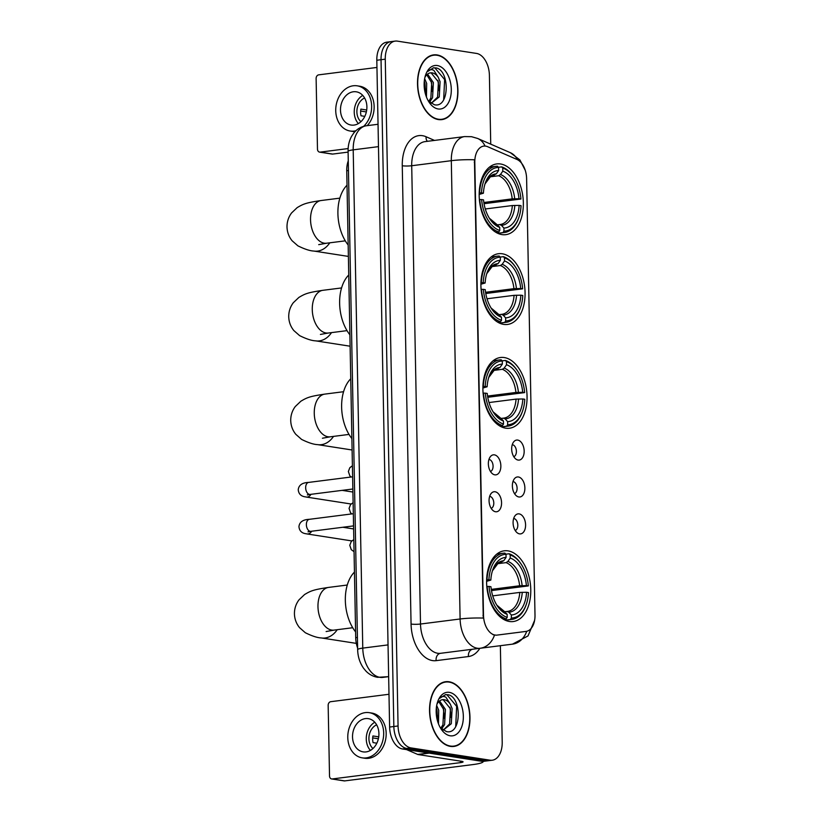 <?xml version="1.0" encoding="UTF-8"?>
<svg xmlns="http://www.w3.org/2000/svg" width="822" height="822" viewBox="0 0 822 822"><rect width="100%" height="100%" fill="white"/><g stroke="black" fill="none" stroke-linecap="round" stroke-linejoin="round"><path stroke-width="1.23" d="M505.664 428.17A35.654 21.804 82.7 0 0 509.486 428.231A35.654 21.804 82.7 0 0 526.912 393.214A35.654 21.804 82.7 0 0 504.307 357.56A35.654 21.804 82.7 0 0 500.475 357.508A35.654 21.804 82.7 0 0 483.048 392.526A35.654 21.804 82.7 0 0 505.664 428.17M503.67 324.392A35.654 21.804 82.7 0 0 507.493 324.454A35.654 21.804 82.7 0 0 524.929 289.426A35.654 21.804 82.7 0 0 502.314 253.782A35.654 21.804 82.7 0 0 498.492 253.721A35.654 21.804 82.7 0 0 481.055 288.748A35.654 21.804 82.7 0 0 503.67 324.392M501.944 234.599A35.654 21.804 82.7 0 0 505.766 234.66A35.654 21.804 82.7 0 0 523.203 199.633A35.654 21.804 82.7 0 0 500.588 163.989A35.654 21.804 82.7 0 0 496.765 163.927A35.654 21.804 82.7 0 0 479.329 198.955A35.654 21.804 82.7 0 0 501.944 234.599M509.373 621.483A35.654 21.804 82.7 0 0 513.195 621.545A35.654 21.804 82.7 0 0 530.632 586.518A35.654 21.804 82.7 0 0 508.017 550.874A35.654 21.804 82.7 0 0 504.194 550.822A35.654 21.804 82.7 0 0 486.758 585.839A35.654 21.804 82.7 0 0 509.373 621.483M519.144 513.884A10.09 6.165 -97.3 0 1 525.587 524.847A10.09 6.165 -97.3 0 1 519.525 533.868A10.09 6.165 -97.3 0 1 517.624 533.108A10.09 6.165 -97.3 0 1 513.216 524.652A10.09 6.165 -97.3 0 1 515.363 515.373A10.09 6.165 -97.3 0 1 519.144 513.884M515.188 530.478A6.052 3.699 82.7 0 0 517.757 524.302A6.052 3.699 82.7 0 0 513.935 518.559A6.052 3.699 82.7 0 0 513.668 518.528M518.435 476.986A10.09 6.165 -97.3 0 1 524.878 487.939A10.09 6.165 -97.3 0 1 518.816 496.961A10.09 6.165 -97.3 0 1 516.915 496.2A10.09 6.165 -97.3 0 1 512.507 487.754A10.09 6.165 -97.3 0 1 514.654 478.466A10.09 6.165 -97.3 0 1 518.435 476.986M514.48 493.57A6.052 3.699 82.7 0 0 517.048 487.405A6.052 3.699 82.7 0 0 513.226 481.651A6.052 3.699 82.7 0 0 512.959 481.62M517.726 440.078A10.09 6.165 -97.3 0 1 524.169 451.042A10.09 6.165 -97.3 0 1 518.107 460.063A10.09 6.165 -97.3 0 1 516.206 459.303A10.09 6.165 -97.3 0 1 511.798 450.846A10.09 6.165 -97.3 0 1 513.945 441.568A10.09 6.165 -97.3 0 1 517.726 440.078M513.771 456.672A6.052 3.699 82.7 0 0 516.339 450.497A6.052 3.699 82.7 0 0 512.527 444.743A6.052 3.699 82.7 0 0 512.25 444.723M495.121 491.762A10.09 6.165 -97.3 0 1 501.564 502.725A10.09 6.165 -97.3 0 1 495.512 511.746A10.09 6.165 -97.3 0 1 493.611 510.976A10.09 6.165 -97.3 0 1 489.193 502.53A10.09 6.165 -97.3 0 1 491.351 493.241A10.09 6.165 -97.3 0 1 495.121 491.762M491.166 508.345A6.052 3.699 82.7 0 0 493.734 502.18A6.052 3.699 82.7 0 0 489.922 496.426A6.052 3.699 82.7 0 0 489.645 496.396M494.412 454.854A10.09 6.165 -97.3 0 1 500.855 465.817A10.09 6.165 -97.3 0 1 494.803 474.839A10.09 6.165 -97.3 0 1 492.902 474.078A10.09 6.165 -97.3 0 1 488.484 465.622A10.09 6.165 -97.3 0 1 490.642 456.344A10.09 6.165 -97.3 0 1 494.412 454.854M490.457 471.448A6.052 3.699 82.7 0 0 493.025 465.273A6.052 3.699 82.7 0 0 489.213 459.519A6.052 3.699 82.7 0 0 488.936 459.498M497.043 635.108A18.166 11.107 -97.3 0 1 495.091 635.077A18.166 11.107 -97.3 0 1 483.5 615.339L474.808 162.376A18.166 11.107 -97.3 0 1 483.757 146.1A18.166 11.107 -97.3 0 1 487.662 146.706L516.987 159.458A18.166 11.107 -97.3 0 1 526.614 178.621L534.999 615.144A18.166 11.107 -97.3 0 1 526.049 631.409L496.272 635.201L492.995 634.676M357.621 648.044A20.18 12.34 -97.3 0 1 355.71 637.667L346.74 170.729A20.18 12.34 -97.3 0 1 348.261 160.886M450.374 746.386A32.623 19.954 82.7 0 0 453.878 746.438A32.623 19.954 82.7 0 0 469.835 714.39A32.623 19.954 82.7 0 0 449.141 681.777A32.623 19.954 82.7 0 0 445.637 681.715A32.623 19.954 82.7 0 0 429.68 713.773A32.623 19.954 82.7 0 0 450.374 746.386M451.74 746.53A32.623 19.954 82.7 0 0 452.449 746.284M438.342 119.56A32.623 19.954 82.7 0 0 441.846 119.611A32.623 19.954 82.7 0 0 457.792 87.564A32.623 19.954 82.7 0 0 437.099 54.94A32.623 19.954 82.7 0 0 433.605 54.889A32.623 19.954 82.7 0 0 417.648 86.937A32.623 19.954 82.7 0 0 438.342 119.56M439.708 119.693A32.623 19.954 82.7 0 0 440.407 119.457M483.254 618.082L474.448 159.776A23.54 3.237 178.9 0 0 451.309 160.691A26.91 16.45 -97.3 0 1 464.574 136.586L424.974 141.631A26.91 16.45 82.7 0 0 411.709 165.736L420.504 624.032A26.91 16.45 82.7 0 0 437.684 653.264A26.91 16.45 82.7 0 0 440.571 653.305L512.486 644.15L440.571 653.305A6.73 5.322 82.7 0 0 436.143 660.652A33.63 20.571 -97.3 0 1 411.062 624.052L402.266 165.756A6.73 0.925 178.9 0 0 411.709 165.736L451.309 160.691L460.104 618.987A23.54 3.237 -1.1 0 1 483.254 618.082M494.484 635.159L494.464 635.159A23.54 18.629 -97.3 0 1 480.161 648.27A26.91 16.45 -97.3 0 1 477.284 648.229A26.91 16.45 -97.3 0 1 460.104 618.987L420.504 624.032A6.73 0.925 178.9 0 1 411.062 624.052M492.265 760.227L483.819 761.306A20.18 12.34 82.7 0 1 481.651 761.275L402.503 748.976A20.18 12.34 82.7 0 1 389.618 727.049L376.815 60.253A20.18 12.34 82.7 0 1 386.772 42.179L390.995 41.634A20.18 12.34 82.7 0 0 381.038 59.718L393.841 726.514A20.18 12.34 82.7 0 0 406.726 748.441L485.874 760.73A20.18 12.34 82.7 0 0 488.042 760.771A20.18 12.34 82.7 0 1 485.874 760.73L406.726 748.441A20.18 12.34 82.7 0 1 393.841 726.514L381.038 59.718A20.18 12.34 82.7 0 1 390.995 41.634L395.218 41.1A20.18 12.34 82.7 0 0 385.261 59.174L398.064 725.98A20.18 12.34 82.7 0 0 410.949 747.897L490.097 760.196A20.18 12.34 82.7 0 0 492.265 760.227A20.18 12.34 82.7 0 0 502.211 742.153L500.362 645.702M525.279 631.512L496.272 635.201M490.734 144.158L489.409 75.357A20.18 12.34 82.7 0 0 476.534 53.43L397.375 41.131A20.18 12.34 82.7 0 0 395.218 41.1M432.259 55.403A32.623 19.954 82.7 0 0 431.509 55.341M444.291 682.229A32.623 19.954 82.7 0 0 443.551 682.178M357.652 649.668C357.817 656.583 359.779 662.758 363.53 668.194L365.872 671.009C369.16 674.43 373.075 676.537 377.627 677.318L388.652 676.65L382.826 677.4A26.91 16.45 82.7 0 1 379.939 677.349A26.91 16.45 82.7 0 1 362.769 648.116A13.45 1.85 178.9 0 0 357.652 649.668L348.086 151.402C347.963 145.874 349.145 140.819 351.631 136.226L353.758 133.051C357.097 128.931 361.331 126.496 366.468 125.745A26.91 16.45 82.7 0 0 353.203 149.851L378.48 146.635M449.141 682.106A32.284 19.749 82.7 0 0 445.678 682.054A32.284 19.749 82.7 0 0 429.896 713.773A32.284 19.749 82.7 0 0 450.374 746.057A32.284 19.749 82.7 0 0 453.836 746.109A32.284 19.749 82.7 0 0 469.629 714.39A32.284 19.749 82.7 0 0 449.141 682.106M436.688 705.512L438.712 710.249L438.486 723.863M436.307 708.317L437.037 710.455L437.551 721.11M439.606 700.919L445.421 709.396L444.589 724.593L441.568 728.929M438.794 701.628L443.736 709.602L442.914 724.798L440.818 728.189M440.16 727.449L446.346 731.549C461.666 735.413 462.005 697.703 448.432 694.796L445.606 694.621L439.688 698.32C441.548 696.337 443.623 695.967 445.925 697.231L450.302 704.156A15.197 9.299 82.7 0 0 444.188 699.697A15.197 9.299 82.7 0 0 442.555 699.676A15.197 9.299 82.7 0 0 437.17 703.786M450.302 704.156L452.121 708.543L451.299 723.74L443.181 730.193L449.613 723.946L450.446 708.749L443.264 699.82L442.164 699.738M450.179 735.793A21.927 13.409 82.7 0 0 463.341 716.188A21.927 13.409 82.7 0 0 449.336 692.36A21.927 13.409 82.7 0 0 437.715 701.587A21.927 13.409 82.7 0 0 441.229 729.196A21.927 13.409 82.7 0 0 450.179 735.793M445.277 694.672L446.952 694.754L456.652 706.365L455.707 726.627M449.953 707.249L451.216 717.585M443.253 708.102L444.507 718.438M436.544 708.954L437.807 719.291M483.244 761.46L483.244 761.357A26.91 3.699 -1.1 0 1 483.244 761.46A26.91 3.699 -1.1 0 1 473.01 764.573L344.716 780.9A3.36 2.62 98.8 0 1 344.141 780.89L331.636 778.948A3.36 2.62 -81.2 0 0 332.222 778.958L460.515 762.631A6.73 0.925 178.9 0 0 463.074 761.85A6.73 0.925 178.9 0 0 461.625 761.306L418.069 754.545A3.36 2.055 -97.3 0 1 417.699 754.432L406.623 749.613M388.991 694.271L330.732 701.69A3.36 2.62 -81.2 0 0 328.163 705.358L329.519 775.968A3.36 2.62 -81.2 0 0 331.636 778.948M352.525 736.933A16.82 13.101 -81.2 0 0 363.139 751.873A16.82 13.101 -81.2 0 0 378.921 733.573A16.82 13.101 -81.2 0 0 368.307 718.644A16.82 13.101 -81.2 0 0 352.525 736.933M374.781 722.24A16.82 13.101 -81.2 0 0 366.273 739.07A16.82 13.101 -81.2 0 0 370.414 750.404M378.737 736.851L372.931 735.947A13.45 10.48 98.8 0 0 372.664 739.317A13.45 10.48 98.8 0 0 373.065 742.605L376.836 743.191M376.63 724.809A13.45 10.48 -81.2 0 0 368.914 738.742A13.45 10.48 -81.2 0 0 372.952 748.523M362.214 757.853L364.711 758.244A22.872 17.817 -81.2 0 0 386.176 733.358A22.872 17.817 -81.2 0 0 371.729 713.044L369.232 712.664A22.872 17.817 -81.2 0 0 347.778 737.539A22.872 17.817 -81.2 0 0 362.214 757.853A22.872 17.817 -81.2 0 0 383.679 732.967A22.872 17.817 -81.2 0 0 369.232 712.664M372.695 737.889L378.387 738.773M437.109 55.279A32.284 19.749 82.7 0 0 433.646 55.218A32.284 19.749 82.7 0 0 417.853 86.937A32.284 19.749 82.7 0 0 438.332 119.221A32.284 19.749 82.7 0 0 441.794 119.282A32.284 19.749 82.7 0 0 457.587 87.553A32.284 19.749 82.7 0 0 437.109 55.279M424.645 78.676L426.68 83.412L426.454 97.037M424.265 81.491L425.005 83.628L425.519 94.273M427.574 74.083L433.379 82.56L432.557 97.756L429.536 102.103M426.752 74.802L431.704 82.775L430.872 97.972L428.786 101.363M428.128 100.613L434.304 104.723C449.624 108.576 449.963 70.867 436.4 67.969L433.564 67.794L427.656 71.493C429.516 69.5 431.591 69.14 433.893 70.394L438.27 77.319A15.197 9.299 82.7 0 0 432.156 72.87A15.197 9.299 82.7 0 0 430.523 72.839A15.197 9.299 82.7 0 0 425.138 76.949M438.27 77.319L440.089 81.707L439.256 96.904L431.139 103.367L437.581 97.119L438.414 81.923L431.231 72.983L430.132 72.901M438.136 108.966A21.927 13.409 82.7 0 0 451.299 89.362A21.927 13.409 82.7 0 0 437.304 65.534A21.927 13.409 82.7 0 0 425.683 74.751A21.927 13.409 82.7 0 0 429.197 102.36A21.927 13.409 82.7 0 0 438.136 108.966M433.245 67.846L434.91 67.928L444.62 79.539L443.664 99.791M437.921 80.412L439.174 90.749M431.211 81.265L432.475 91.602M424.512 82.118L425.765 92.454M505.869 554.182L509.085 553.771L510.174 554.973A32.017 19.584 82.7 0 1 521.138 564.118A32.017 19.584 82.7 0 1 528.351 585.911L526.419 585.613A28.924 17.683 82.7 0 0 510.226 558.056L507.893 561.405L506.044 562.628L497.361 563.728M491.279 589.374L519.638 585.767L526.419 585.613M526.553 592.272L528.474 592.58A32.017 19.584 82.7 0 1 526.265 604.427A32.017 19.584 82.7 0 1 511.376 618.041L511.325 614.959A28.924 17.683 82.7 0 0 526.553 592.272L519.771 592.426L492.717 595.868M504.852 611.743L507.575 611.414A24.886 15.217 82.7 0 0 519.771 592.426M354.446 572.091A36.99 22.626 82.7 0 0 355.597 631.902M528.351 585.911L491.474 590.597M504.924 553.124A33.363 20.406 82.7 0 0 503.424 553.216A33.363 20.406 82.7 0 0 487.014 579.787L488.905 579.787A32.017 19.584 82.7 0 1 506.003 554.326L504.924 553.124M521.138 564.118L520.603 563.327A33.363 20.406 82.7 0 0 509.085 553.771M511.376 618.041L510.349 619.511A33.363 20.406 82.7 0 0 511.849 619.408A33.363 20.406 82.7 0 0 525.957 605.321L526.265 604.427M510.349 619.511L505.129 620.178M506.003 554.326L506.064 557.408A28.924 17.683 82.7 0 0 492.81 569.697A28.924 17.683 82.7 0 0 490.837 580.085L488.905 579.787M510.226 558.056L510.174 554.973M490.837 580.085L486.603 581.339M500.773 562.125L503.732 560.758L506.064 557.408M506.979 611.465L508.869 612.215L511.325 614.959M503.341 619.223L506.188 618.863L507.215 617.394A32.017 19.584 82.7 0 1 489.039 586.446L487.148 586.456A33.363 20.406 82.7 0 0 506.188 618.863M489.039 586.446L490.96 586.744A28.924 17.683 82.7 0 0 497.454 606.112A28.924 17.683 82.7 0 0 507.153 614.311L507.215 617.394M507.153 614.311L504.708 611.568L502.817 610.818M502.16 360.868L505.376 360.457L506.455 361.659A32.017 19.584 82.7 0 1 517.428 370.804A32.017 19.584 82.7 0 1 524.642 392.597L522.71 392.3A28.924 17.683 82.7 0 0 506.516 364.742L504.184 368.092L502.334 369.314L493.642 370.424M487.569 396.06L515.928 392.454L522.71 392.3M522.833 398.968L524.765 399.266A32.017 19.584 82.7 0 1 522.556 411.113A32.017 19.584 82.7 0 1 507.667 424.727L507.606 421.645A28.924 17.683 82.7 0 0 522.833 398.968L516.052 399.112L489.008 402.554M501.143 418.429L503.865 418.1A24.886 15.217 82.7 0 0 516.052 399.112M350.737 378.788A36.99 22.626 82.7 0 0 351.888 438.599M524.642 392.597L487.765 397.283M501.215 359.81A33.363 20.406 82.7 0 0 499.714 359.913A33.363 20.406 82.7 0 0 483.305 386.484L485.196 386.474A32.017 19.584 82.7 0 1 502.293 361.012L501.215 359.81M517.428 370.804L516.894 370.013A33.363 20.406 82.7 0 0 505.376 360.457M507.667 424.727L506.64 426.197A33.363 20.406 82.7 0 0 508.14 426.104A33.363 20.406 82.7 0 0 522.237 412.017L522.556 411.113M506.64 426.197L501.42 426.865M502.293 361.012L502.355 364.095A28.924 17.683 82.7 0 0 489.1 376.394A28.924 17.683 82.7 0 0 487.127 386.772L485.196 386.474M506.516 364.742L506.455 361.659M487.127 386.772L482.894 388.025M497.063 368.811L500.012 367.444L502.355 364.095M503.27 418.151L505.16 418.901L507.606 421.645M499.632 425.909L502.478 425.549L503.506 424.08A32.017 19.584 82.7 0 1 485.329 393.132L483.428 393.142A33.363 20.406 82.7 0 0 502.478 425.549M485.329 393.132L487.251 393.44A28.924 17.683 82.7 0 0 493.734 412.798A28.924 17.683 82.7 0 0 503.444 420.998L503.506 424.08M503.444 420.998L500.988 418.254L499.108 417.514M500.166 257.081L503.383 256.67L504.461 257.882A32.017 19.584 82.7 0 1 515.435 267.016A32.017 19.584 82.7 0 1 522.648 288.82L520.716 288.522A28.924 17.683 82.7 0 0 504.523 260.964L502.191 264.314L500.341 265.527L491.648 266.636M485.576 292.283L513.935 288.666L520.716 288.522M520.84 295.18L522.771 295.478A32.017 19.584 82.7 0 1 520.562 307.325A32.017 19.584 82.7 0 1 505.674 320.94L505.622 317.857A28.924 17.683 82.7 0 0 520.84 295.18L514.069 295.334L487.014 298.776M499.149 314.641L501.872 314.312A24.886 15.217 82.7 0 0 514.069 295.334M348.744 275A36.99 22.626 82.7 0 0 349.895 334.811M522.648 288.82L485.771 293.505M499.221 256.022A33.363 20.406 82.7 0 0 497.721 256.125A33.363 20.406 82.7 0 0 481.312 282.696L483.202 282.696A32.017 19.584 82.7 0 1 500.3 257.235L499.221 256.022M515.435 267.016L514.901 266.225A33.363 20.406 82.7 0 0 503.383 256.67M505.674 320.94L504.646 322.419A33.363 20.406 82.7 0 0 506.147 322.316A33.363 20.406 82.7 0 0 520.244 308.229L520.562 307.325M504.646 322.419L499.427 323.077M500.3 257.235L500.362 260.317A28.924 17.683 82.7 0 0 487.107 272.606A28.924 17.683 82.7 0 0 485.134 282.994L483.202 282.696M504.523 260.964L504.461 257.882M485.134 282.994L480.901 284.237M495.07 265.023L498.019 263.667L500.362 260.317M501.276 314.374L503.167 315.124L505.622 317.857M497.639 322.132L500.485 321.772L501.512 320.292A32.017 19.584 82.7 0 1 483.336 289.354L481.435 289.354A33.363 20.406 82.7 0 0 500.485 321.772M483.336 289.354L485.257 289.652A28.924 17.683 82.7 0 0 491.741 309.021A28.924 17.683 82.7 0 0 501.451 317.21L501.512 320.292M501.451 317.21L498.995 314.477L497.115 313.727M498.44 167.287L501.656 166.876L502.745 168.078A32.017 19.584 82.7 0 1 513.709 177.223A32.017 19.584 82.7 0 1 520.922 199.027L518.99 198.729A28.924 17.683 82.7 0 0 502.797 171.161L500.464 174.511L498.615 175.733L489.933 176.843M483.85 202.489L512.209 198.873L518.99 198.729M519.124 205.387L521.045 205.685A32.017 19.584 82.7 0 1 518.846 217.532A32.017 19.584 82.7 0 1 503.948 231.146L503.896 228.064A28.924 17.683 82.7 0 0 519.124 205.387L512.342 205.541L485.288 208.983M497.423 224.848L500.146 224.519A24.886 15.217 82.7 0 0 512.342 205.541M347.018 185.207A36.99 22.626 82.7 0 0 348.168 245.018M520.922 199.027L484.045 203.702M497.495 166.229A33.363 20.406 82.7 0 0 495.995 166.332A33.363 20.406 82.7 0 0 479.586 192.903L481.476 192.893A32.017 19.584 82.7 0 1 498.574 167.431L497.495 166.229M513.709 177.223L513.175 176.432A33.363 20.406 82.7 0 0 501.656 166.876M503.948 231.146L502.92 232.626A33.363 20.406 82.7 0 0 504.42 232.523A33.363 20.406 82.7 0 0 518.528 218.436L518.846 217.532M502.92 232.626L497.7 233.284M498.574 167.431L498.635 170.514A28.924 17.683 82.7 0 0 485.381 182.813A28.924 17.683 82.7 0 0 483.408 193.201L481.476 192.893M502.797 171.161L502.745 168.078M483.408 193.201L479.175 194.444M493.344 175.23L496.303 173.863L498.635 170.514M499.55 224.581L501.441 225.32L503.896 228.064M495.913 232.338L498.759 231.979L499.786 230.499A32.017 19.584 82.7 0 1 481.61 199.561L479.719 199.561A33.363 20.406 82.7 0 0 498.759 231.979M481.61 199.561L483.531 199.859A28.924 17.683 82.7 0 0 490.025 219.227A28.924 17.683 82.7 0 0 499.725 227.417L499.786 230.499M499.725 227.417L497.279 224.673L495.389 223.933M342.825 527.262L352.73 528.803A6.052 4.716 98.8 0 1 353.624 529.06M351.97 540.773A6.052 4.716 98.8 0 1 351.908 540.784A6.052 4.716 98.8 0 1 350.871 540.763L306.955 533.94C306.195 533.601 299.578 533.879 298.951 526.594C299.496 522.001 302.958 519.576 309.349 519.319A6.052 3.699 -97.3 0 0 306.37 524.364A6.052 3.699 -97.3 0 0 310.233 531.32A6.052 3.699 -97.3 0 0 310.88 531.331L308.024 531.855L309.308 530.991M342.116 490.364L352.022 491.895A6.052 4.716 98.8 0 1 352.915 492.152M351.261 503.865A6.052 4.716 98.8 0 1 351.2 503.876A6.052 4.716 98.8 0 1 350.162 503.865L306.246 497.043C305.496 496.694 298.869 496.981 298.242 489.686C298.787 485.093 302.249 482.668 308.64 482.411A6.052 3.699 -97.3 0 0 305.661 487.467A6.052 3.699 -97.3 0 0 309.524 494.412A6.052 3.699 -97.3 0 0 310.171 494.423L307.315 494.957L308.599 494.094M348.096 152.111L332.684 154.074A3.36 2.62 98.8 0 1 332.098 154.063L319.604 152.121A3.36 2.62 -81.2 0 0 320.179 152.132L348.148 148.566M376.959 67.445L318.7 74.853A3.36 2.62 -81.2 0 0 316.121 78.522L317.477 149.131A3.36 2.62 -81.2 0 0 319.604 152.121M340.493 110.107A16.82 13.101 -81.2 0 0 351.107 125.047A16.82 13.101 -81.2 0 0 366.889 106.747A16.82 13.101 -81.2 0 0 356.265 91.807A16.82 13.101 -81.2 0 0 340.493 110.107M362.749 95.414A16.82 13.101 -81.2 0 0 354.241 112.244A16.82 13.101 -81.2 0 0 358.371 123.577M366.694 110.014L360.899 109.11A13.45 10.48 98.8 0 0 360.622 112.491A13.45 10.48 98.8 0 0 361.022 115.779L364.804 116.364M364.598 97.972A13.45 10.48 -81.2 0 0 356.882 111.905A13.45 10.48 -81.2 0 0 360.909 121.697M367.218 125.653A22.872 17.817 -81.2 0 0 374.133 106.531A22.872 17.817 -81.2 0 0 359.697 86.218L357.2 85.827A22.872 17.817 -81.2 0 0 335.736 110.713A22.872 17.817 -81.2 0 0 350.182 131.027A22.872 17.817 -81.2 0 0 355.926 130.729M363.673 126.321A22.872 17.817 -81.2 0 0 371.636 106.141A22.872 17.817 -81.2 0 0 357.2 85.827M360.663 111.052L366.345 111.936M350.182 131.027L352.679 131.417A22.872 17.817 -81.2 0 0 355.063 131.571M474.808 162.376L474.284 162.437M483.5 615.339L482.987 615.411M357.416 637.451L355.71 637.667M348.446 170.514L346.74 170.729M402.266 165.756A33.63 20.571 -97.3 0 1 422.457 135.681A33.63 20.571 -97.3 0 1 426.084 136.75L434.499 140.418M517.408 159.663A23.54 17.509 -66.5 0 0 510.328 152.676L519.946 159.971L525.227 170.246M534.608 620.343L528.012 635.93L512.486 644.15A23.54 18.629 -97.3 0 0 526.717 631.296M485.031 146.059A23.54 17.509 -66.5 0 0 477.654 138.466L510.328 152.676M479.853 648.311A33.63 20.571 -97.3 0 1 468.458 656.542L436.143 660.652M385.261 59.174L376.815 60.253M398.064 725.98L389.618 727.049M410.949 747.897L402.503 748.976M490.097 760.196L481.651 761.275M468.458 656.542A6.73 5.322 82.7 0 1 472.886 649.195M427.378 141.322A6.73 5.004 113.5 0 1 426.084 136.75M348.086 151.402A13.45 1.85 178.9 0 1 353.203 149.851L362.769 648.116L388.046 644.9M460.484 761.131L460.515 762.631M429.207 753.127L418.069 754.545M332.222 778.958L344.716 780.9M417.699 754.432L428.663 753.044M326.128 631.543L334.02 630.114A21.526 13.162 -97.3 0 1 331.708 630.073A21.526 13.162 -97.3 0 1 317.97 606.687A21.526 13.162 -97.3 0 1 328.584 587.411L347.285 585.028M337.215 629.703A21.526 16.769 98.8 0 1 321.32 637.944L356.327 643.379M519.638 585.767A24.886 15.217 82.7 0 0 506.044 562.628M503.732 560.758A25.872 15.824 82.7 0 0 492.46 570.766L498.255 563.121L501.286 562.032A24.886 15.217 82.7 0 1 501.882 561.981M522.124 585.624A25.872 15.824 82.7 0 0 507.893 561.405M508.869 612.215A25.872 15.824 82.7 0 0 522.247 592.282M503.783 610.931L496.837 605.167A25.872 15.824 82.7 0 0 504.708 611.568M322.419 438.229L330.31 436.801A21.526 13.162 -97.3 0 1 327.999 436.77A21.526 13.162 -97.3 0 1 314.261 413.384A21.526 13.162 -97.3 0 1 324.875 394.098L343.575 391.714M333.506 436.4A21.526 16.769 98.8 0 1 317.611 444.63L352.104 449.994M515.928 392.454A24.886 15.217 82.7 0 0 502.334 369.314M500.012 367.444A25.872 15.824 82.7 0 0 488.751 377.452L494.536 369.808L497.577 368.729A24.886 15.217 82.7 0 1 498.173 368.667M518.415 392.31A25.872 15.824 82.7 0 0 504.184 368.092M505.16 418.901A25.872 15.824 82.7 0 0 518.538 398.978M493.128 411.863A25.872 15.824 82.7 0 0 500.988 418.254M320.426 334.441L328.317 333.023A21.526 13.162 -97.3 0 1 326.005 332.982A21.526 13.162 -97.3 0 1 312.268 309.596A21.526 13.162 -97.3 0 1 322.882 290.31L341.582 287.936M331.513 332.612A21.526 16.769 98.8 0 1 315.617 340.853L350.11 346.206M513.935 288.666A24.886 15.217 82.7 0 0 500.341 265.527M498.019 263.667A25.872 15.824 82.7 0 0 486.758 273.675L492.542 266.03L495.584 264.941A24.886 15.217 82.7 0 1 496.18 264.879M516.422 288.532A25.872 15.824 82.7 0 0 502.191 264.314M503.167 315.124A25.872 15.824 82.7 0 0 516.545 295.19M491.135 308.075A25.872 15.824 82.7 0 0 498.995 314.477M318.7 244.648L326.591 243.22A21.526 13.162 -97.3 0 1 324.279 243.189A21.526 13.162 -97.3 0 1 310.541 219.803A21.526 13.162 -97.3 0 1 321.155 200.517L339.856 198.143M329.786 242.819A21.526 16.769 98.8 0 1 313.891 251.059L348.384 256.413M512.209 198.873A24.886 15.217 82.7 0 0 498.615 175.733M496.303 173.863A25.872 15.824 82.7 0 0 485.031 183.881L490.826 176.227L493.858 175.148A24.886 15.217 82.7 0 1 494.454 175.086M514.695 198.729A25.872 15.824 82.7 0 0 500.464 174.511M501.441 225.32A25.872 15.824 82.7 0 0 514.819 205.397M496.365 224.036L489.409 218.272A25.872 15.824 82.7 0 0 497.279 224.673M311.672 531.228A6.052 4.716 98.8 0 1 306.955 533.94M310.963 494.32A6.052 4.716 98.8 0 1 306.246 497.043M320.179 152.132L332.684 154.074M477.654 138.466L471.52 136.688L464.574 136.586M366.468 125.745L378.048 124.276M442.842 682.414L445.678 682.054M451.001 746.468L453.836 746.109M430.81 55.577L433.646 55.218M438.969 119.642L441.794 119.282M328.584 587.411C313.511 589.662 310.901 590.751 304.572 594.542L299.013 599.834C295.93 603.934 294.399 608.609 294.43 613.829C294.595 619.058 296.3 623.662 299.547 627.648L305.311 632.724C312 636.033 317.333 637.769 321.32 637.944M496.858 554.059L503.424 553.216M505.283 620.25L511.849 619.408M352.72 627.731L334.02 630.114M324.875 394.098C309.791 396.348 307.192 397.437 300.862 401.228L295.293 406.52C292.211 410.63 290.69 415.295 290.721 420.525C290.885 425.745 292.591 430.348 295.828 434.335L301.592 439.41C308.281 442.719 313.624 444.466 317.611 444.63M493.149 360.745L499.714 359.913M501.574 426.937L508.14 426.104M493.118 411.853L500.074 417.617M349.011 434.417L330.31 436.801M322.882 290.31C307.798 292.57 305.198 293.649 298.869 297.441L293.3 302.732C290.217 306.842 288.697 311.507 288.728 316.737C288.892 321.967 290.598 326.57 293.834 330.557L299.609 335.623C306.298 338.931 311.63 340.678 315.617 340.853M491.155 256.957L497.721 256.125M499.581 323.149L506.147 322.316M491.135 308.065L498.081 313.84M347.018 330.639L328.317 333.023M321.155 200.517C306.082 202.777 303.472 203.856 297.143 207.647L291.584 212.939C288.501 217.049 286.97 221.714 287.001 226.944C287.176 232.164 288.871 236.777 292.118 240.764L297.883 245.829C304.572 249.138 309.904 250.885 313.891 251.059M489.429 167.164L495.995 166.332M497.855 233.356L504.42 232.523M345.291 240.846L326.591 243.22M353.326 513.719L309.349 519.319M353.563 525.895L310.88 531.331M352.617 476.822L308.64 482.411M352.854 488.998L310.171 494.423M354.056 551.685L351.251 549.641L349.782 545.305L351.241 541.534L353.82 539.561M351.795 513.914L350.542 512.743L349.073 508.407L350.532 504.626L353.111 502.663M351.086 477.017L349.833 475.835L348.364 471.499L349.823 467.728L352.402 465.755"/></g></svg>
